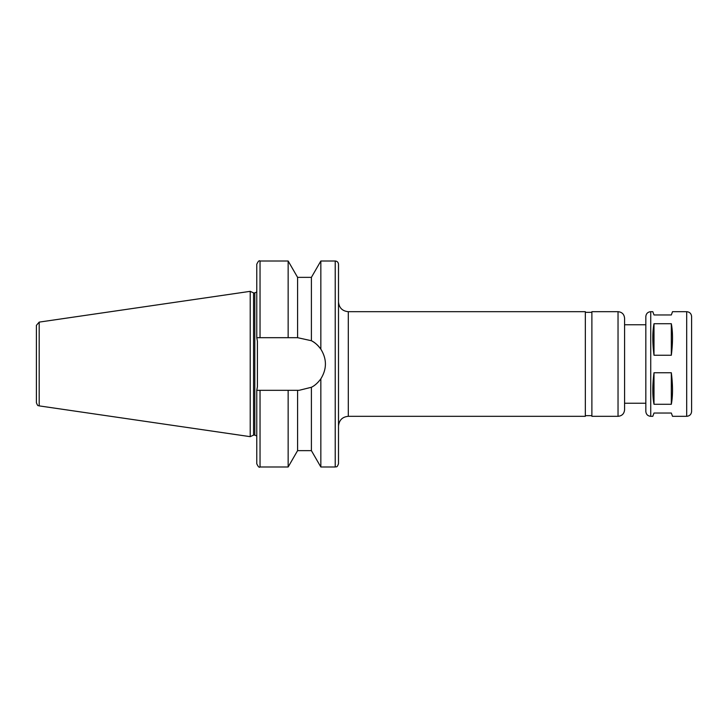 <?xml version="1.0" encoding="UTF-8"?>
<svg xmlns="http://www.w3.org/2000/svg" width="728" height="728" viewBox="0 0 728 728"><rect width="100%" height="100%" fill="white"/><g stroke="black" fill="none" stroke-linecap="round" stroke-linejoin="round"><path stroke-width="1.09" d="M650.732 416.316C647.756 416.025 646.118 414.387 645.827 411.411L645.827 316.589C646.118 313.613 647.756 311.975 650.732 311.684L650.732 416.316L652.807 416.316L653.999 413.04L671.325 413.04L672.517 416.316L686.695 416.316C689.671 416.025 691.309 414.387 691.6 411.411L691.6 316.589C691.309 313.613 689.671 311.975 686.695 311.684L686.695 416.316M671.325 372.754C672.909 385.431 672.909 395.941 671.325 404.286L671.325 372.754L653.999 372.754C652.425 385.431 652.425 395.941 653.999 404.286L653.999 372.754M653.999 323.714L671.325 323.714C672.909 332.059 672.909 342.57 671.325 355.246L653.999 355.246L653.999 323.714C652.425 332.059 652.425 342.57 653.999 355.246M671.325 355.246L671.325 323.714M671.325 404.286L653.999 404.286M650.732 311.684L652.807 311.684L653.999 314.96L671.325 314.96L672.517 311.684L686.695 311.684M297.588 277.359L288.151 261.015L288.151 337.683L297.588 337.683L297.588 277.359L311.402 277.359L320.839 261.015L335.226 261.015C337.219 261.206 338.302 262.298 338.502 264.282L338.502 463.718C336.882 468.259 336.209 466.33 335.226 466.985L335.226 261.015M320.839 261.015L320.839 349.167C326.936 359.059 326.936 368.941 320.839 378.833L320.839 466.985L335.226 466.985M311.402 277.359L311.402 340.731C314.651 342.269 317.799 345.081 320.839 349.167A26.317 26.317 0 0 0 311.402 340.731L297.588 337.683M260.033 337.683L260.033 261.015C259.223 260.187 258.131 261.279 256.766 264.282L256.766 337.683L288.151 337.683M320.839 378.833C317.799 382.919 314.651 385.731 311.402 387.269L299.099 390.317L256.766 390.317L257.412 386.823L257.412 341.177L256.775 337.683M338.502 301.883C339.075 307.835 342.351 311.111 348.303 311.684L585.339 311.684L585.339 416.316L348.303 416.316C342.351 416.889 339.084 420.165 338.502 426.117M585.339 312.339L591.882 312.339M618.036 311.684L591.882 311.684L591.882 416.316L618.036 416.316C622.012 415.925 624.187 413.741 624.579 409.773L624.579 318.227C624.187 314.259 622.012 312.075 618.036 311.684L618.036 416.316M624.579 324.77L645.827 324.77M36.4 332.942L36.4 395.058M39.194 322.113L36.4 325.343L36.4 402.657C37.974 407.079 38.447 405.15 39.194 405.887L250.223 436.664L250.223 291.337L39.194 322.113L39.194 405.887M250.223 291.337L253.553 292.893L253.553 435.107L250.223 436.664M253.553 292.893L254.8 292.893L254.8 435.107L256.766 435.999M257.412 341.177L257.412 386.823M256.766 292.001L254.8 292.893M256.766 390.317L256.766 463.718C258.131 466.721 259.223 467.813 260.033 466.985L288.151 466.985L288.151 390.317M297.588 390.317L297.588 450.641L288.151 466.985M311.402 387.269L311.402 450.641L320.839 466.985M348.303 311.684L348.303 416.316M260.033 390.317L260.033 466.985M260.033 261.015L288.151 261.015M585.339 415.661L591.882 415.661M624.579 403.23L645.827 403.23M253.553 435.107L254.8 435.107M297.588 450.641L311.402 450.641"/></g></svg>
